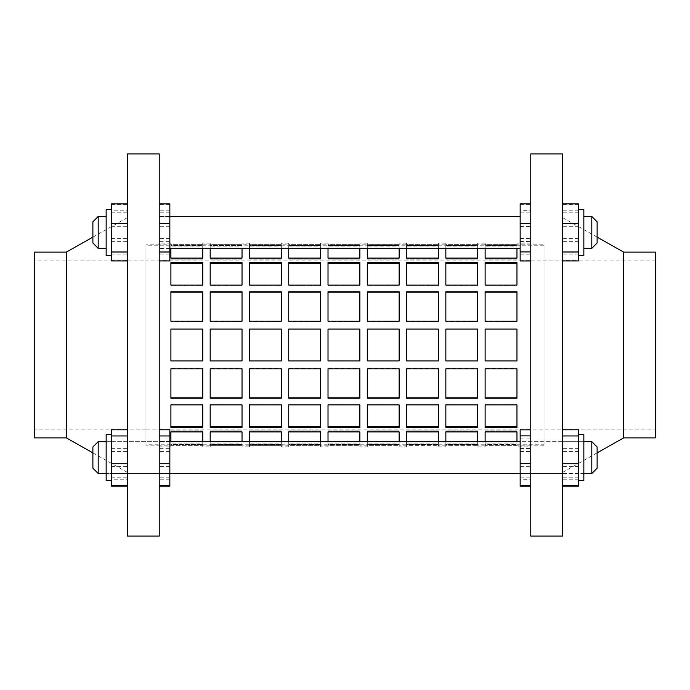 <?xml version="1.0" encoding="UTF-8"?>
<svg xmlns="http://www.w3.org/2000/svg" width="690" height="690" viewBox="0 0 690 690"><rect width="100%" height="100%" fill="white"/><g stroke="black" fill="none" stroke-linecap="round" stroke-linejoin="round"><path stroke-width="0.52" stroke-dasharray="3.45 2.59" d="M111.461 441.669L127.383 441.669L127.383 473.513L127.383 441.669L127.383 473.513L127.383 441.669L159.235 441.669L159.235 473.513L111.461 473.513L111.461 441.669L111.461 473.513L111.461 441.669L111.461 473.513L106.157 473.513L106.157 441.669L111.461 441.669M111.461 429.81L111.461 485.381L111.461 429.059L111.461 438.003L127.383 438.003L127.383 486.131L127.383 438.003M127.383 479.231L127.383 429.81L127.383 479.231L111.461 479.231M111.461 451.45L127.383 451.45M169.844 473.633L159.235 473.633L159.235 441.557L159.235 473.633L159.235 441.557L159.235 473.633L169.844 473.633L169.844 441.557L159.235 441.557L169.844 441.557L169.844 473.633M169.844 486.131L169.844 429.81M159.235 429.81L159.235 485.381L159.235 429.81M169.844 479.231L159.235 479.231M169.844 451.45L159.235 451.45M169.844 441.669L106.157 441.669L106.157 473.513L106.157 457.591L106.157 473.513L169.844 473.513M111.461 480.654L111.461 434.528L111.461 480.654M111.461 434.528L111.461 457.591L111.461 434.528L106.157 434.528L106.157 480.654M578.539 473.513L562.617 473.513L562.617 441.669L562.617 473.513L530.765 473.513L530.765 441.669L530.765 473.513L530.765 441.669L530.765 473.513L520.157 473.513L520.157 441.669L562.617 441.669L562.617 473.513L562.617 441.669L578.539 441.669L578.539 473.513L578.539 441.669L578.539 473.513L578.539 441.669L583.843 441.669L583.843 473.513L578.539 473.513M578.539 486.131L578.539 429.81M562.617 429.81L562.617 485.381L562.617 429.81M578.539 479.231L562.617 479.231M578.539 451.45L562.617 451.45M520.157 441.669L520.157 473.513L520.157 457.591L520.157 473.513L159.235 473.513L159.235 441.669L520.157 441.669L520.157 457.591L520.157 441.669L583.843 441.669L583.843 480.654L583.843 434.528L583.843 457.591L583.843 434.528L578.539 434.528L578.539 480.654L578.539 434.528M520.157 429.836L520.157 485.346L520.157 429.033L520.157 438.081L530.765 438.081L530.765 486.157L530.765 438.081M530.765 479.309L530.765 429.836L530.765 479.309L520.157 479.309M520.157 451.553L530.765 451.553M591.804 473.513L597.117 468.208L597.117 446.982L591.804 441.669L591.804 473.513L591.804 441.669L591.804 473.513L520.157 473.513M98.196 473.513L98.196 441.669L98.196 473.513L98.196 441.669L92.883 446.982L92.883 468.208L92.883 457.591L92.883 468.208L98.196 473.513M111.461 209.346L106.157 209.346L106.157 255.472L106.157 209.346L106.157 255.472L111.461 255.472L111.461 209.346L111.461 255.472M106.157 248.331L106.157 232.409L106.157 248.331L98.196 248.331L98.196 216.488L98.196 248.331L98.196 216.488L106.157 216.488L106.157 248.331L106.157 216.488M98.196 216.488L92.883 221.792L92.883 243.018L92.883 221.792L92.883 243.018L98.196 248.331M169.844 216.367L159.235 216.367L159.235 248.443L159.235 216.367L159.235 248.331L159.235 216.367L169.844 216.367L169.844 248.443L159.235 248.443L169.844 248.443L169.844 216.367M170.904 445.844L170.904 444.584L170.904 445.844L159.235 445.844L159.235 244.156L159.235 445.844L145.961 445.844L145.961 244.156L145.961 445.844M544.039 244.156L544.039 445.844L544.039 244.156L516.965 244.156L516.965 245.416L485.122 245.416L485.122 244.156L477.696 244.156L477.696 245.416L445.844 245.416L445.844 244.156L438.417 244.156L438.417 245.416L406.565 245.416L406.565 244.156L399.139 244.156L399.139 245.416L367.296 245.416L367.296 244.156L359.861 244.156L359.861 245.416L328.017 245.416L328.017 244.156L320.583 244.156L320.583 245.416L288.739 245.416L288.739 244.156L281.304 244.156L281.304 245.416L249.461 245.416L249.461 244.156L242.035 244.156L242.035 245.416L210.183 245.416L210.183 244.156L202.757 244.156L202.757 245.416L170.904 245.416L170.904 244.156L159.235 244.156L159.235 445.844L159.235 244.156L145.961 244.156M92.883 452.882L127.383 472.383L127.383 217.617L127.383 472.383M92.883 237.119L127.383 217.617M655.5 429.922L655.5 260.078L655.5 429.922L145.961 429.922L145.961 260.078L145.961 429.922L34.5 429.922L34.5 260.078L34.5 429.922M655.5 260.078L145.961 260.078L145.961 429.922L145.961 260.078L34.5 260.078M583.843 473.513L583.843 480.654M597.117 221.792L597.117 243.018L597.117 221.792L597.117 243.018L591.804 248.331L591.804 216.488L591.804 248.331L583.843 248.331L583.843 209.346L578.539 209.346L578.539 255.472L578.539 209.346M591.804 216.488L591.804 248.331M583.843 248.331L583.843 209.346L583.843 255.472L578.539 255.472L578.539 232.409L578.539 255.472M544.039 445.844L530.765 445.844L530.765 244.156L530.765 445.844L516.965 445.844L516.965 444.584L516.965 445.844M544.039 260.078L544.039 429.922L544.039 260.078M597.117 237.119L562.617 217.617L562.617 472.383L562.617 217.617M597.117 452.882L562.617 472.383M520.157 248.331L520.157 216.488L520.157 248.331L169.844 248.331M169.844 216.488L159.235 216.488L169.844 216.488M530.765 210.692L530.765 260.164L530.765 210.692L520.157 210.692L520.157 204.654L520.157 260.164L520.157 210.692M530.765 153.922L530.765 536.078M530.765 251.919L530.765 203.843L530.765 251.919M562.617 260.19L562.617 204.62L562.617 260.19L578.539 260.19L578.539 204.62L578.539 260.19M562.617 153.922L562.617 536.078M562.617 241.353L562.617 203.869L562.617 260.941L562.617 241.353L578.539 241.353L578.539 203.869M562.617 448.647L562.617 486.131L562.617 429.059L562.617 448.647L578.539 448.647M623.657 252.117L623.657 437.883M655.5 252.117L655.5 437.883M578.539 260.941L578.539 241.353M578.539 212.813L562.617 212.813M578.539 238.55L562.617 238.55M578.539 210.769L562.617 210.769M578.539 204.62L562.617 204.62M578.539 226.26L562.617 226.26M578.539 254.049L562.617 254.049M578.539 429.059L562.617 429.059M578.539 438.003L562.617 438.003M578.539 466.543L562.617 466.543M578.539 477.187L562.617 477.187M520.157 203.843L520.157 260.967M520.157 241.457L530.765 241.457M520.157 212.891L530.765 212.891M520.157 238.447L530.765 238.447M520.157 260.164L530.765 260.164M520.157 254.118L530.765 254.118M520.157 226.363L530.765 226.363M520.157 204.654L530.765 204.654M520.157 429.033L530.765 429.033M520.157 448.543L530.765 448.543M520.157 477.109L530.765 477.109M520.157 438.081L520.157 486.157M520.157 466.638L530.765 466.638M597.117 457.591L597.117 446.982L597.117 457.591M127.383 210.769L127.383 260.19L127.383 210.769L111.461 210.769L111.461 204.62L111.461 260.19L111.461 210.769M127.383 153.922L127.383 536.078M127.383 251.997L127.383 203.869L127.383 251.997M34.5 252.117L34.5 437.883M66.344 252.117L66.344 437.883M159.235 153.922L159.235 536.078M159.235 448.647L159.235 486.131L159.235 429.059L159.235 448.647L169.844 448.647M159.235 260.19L159.235 204.62L159.235 260.19L169.844 260.19L169.844 204.62L169.844 260.19M159.235 241.353L159.235 203.869L159.235 260.941L159.235 241.353L169.844 241.353L169.844 203.869M111.461 203.869L111.461 260.941M111.461 241.353L127.383 241.353M111.461 212.813L127.383 212.813M111.461 238.55L127.383 238.55M111.461 260.19L127.383 260.19M111.461 254.049L127.383 254.049M111.461 226.26L127.383 226.26M111.461 204.62L127.383 204.62M111.461 429.059L127.383 429.059M111.461 448.647L127.383 448.647M111.461 477.187L127.383 477.187M111.461 438.003L111.461 486.131M111.461 466.543L127.383 466.543M169.844 260.941L169.844 241.353M169.844 212.813L159.235 212.813M169.844 238.55L159.235 238.55M169.844 210.769L159.235 210.769M169.844 204.62L159.235 204.62M169.844 226.26L159.235 226.26M169.844 254.049L159.235 254.049M169.844 429.059L159.235 429.059M169.844 438.003L159.235 438.003M169.844 466.543L159.235 466.543M169.844 477.187L159.235 477.187M106.157 457.591L106.157 441.669L106.157 457.591M92.883 457.591L92.883 446.982L92.883 457.591M544.039 444.783L544.039 245.217L544.039 444.783L145.961 444.783L145.961 245.217L145.961 444.783M544.039 245.217L145.961 245.217M249.461 258.103L249.461 246.908L281.304 246.908L281.304 259.095L249.461 259.095L281.304 259.095L281.304 258.103L249.461 258.103L249.461 245.916L249.461 248.331L249.461 246.908L281.304 246.908L281.304 248.331L281.304 245.916L249.461 245.916L281.304 245.916L281.304 258.103M249.461 285.082L249.461 263.33L281.304 263.33L281.304 285.841L249.461 285.841L281.304 285.841L281.304 285.082L249.461 285.082L249.461 262.562L281.304 262.562L281.304 285.082M249.461 321.195L249.461 292.18L281.304 292.18L281.304 321.6L249.461 321.6L281.304 321.6L249.461 321.195L249.461 291.767L281.304 291.767L281.304 321.195M249.461 360.922L249.461 329.078L281.304 329.078L281.304 360.922L249.461 360.922L249.461 329.078L281.304 329.078L281.304 360.922L249.461 360.922L281.304 360.922L281.304 329.078L249.461 329.078L249.461 360.922M249.461 397.82L249.461 368.4L281.304 368.4L281.304 397.82L249.461 397.82L249.461 368.805L281.304 368.805L281.304 398.234L249.461 397.82M249.461 426.67L249.461 404.159L281.304 404.159L281.304 426.67L249.461 426.67L249.461 404.918L281.304 404.918L281.304 427.438L249.461 427.438L249.461 426.67M249.461 431.897L249.461 444.084L249.461 430.905L281.304 430.905L281.304 443.092L249.461 443.092L281.304 443.092L281.304 441.669L281.304 444.084L249.461 444.084L281.304 444.084L281.304 430.905L249.461 430.905L249.461 431.897L281.304 431.897L281.304 430.905L281.304 431.897M288.739 258.103L288.739 246.908L320.583 246.908L320.583 259.095L288.739 259.095L320.583 259.095L320.583 258.103L288.739 258.103L288.739 245.916L288.739 248.331L288.739 246.908L320.583 246.908L320.583 248.331L320.583 245.916L288.739 245.916L320.583 245.916L320.583 258.103M288.739 285.082L288.739 263.33L320.583 263.33L320.583 285.841L288.739 285.841L320.583 285.841L320.583 285.082L288.739 285.082L288.739 262.562L320.583 262.562L320.583 285.082M288.739 321.195L288.739 292.18L320.583 292.18L320.583 321.6L288.739 321.6L320.583 321.6L288.739 321.195L288.739 291.767L320.583 291.767L320.583 321.195M288.739 360.922L288.739 329.078L320.583 329.078L320.583 360.922L288.739 360.922L288.739 329.078L320.583 329.078L320.583 360.922L288.739 360.922L320.583 360.922L320.583 329.078L288.739 329.078L288.739 360.922M288.739 397.82L288.739 368.4L320.583 368.4L320.583 397.82L288.739 397.82L288.739 368.805L320.583 368.805L320.583 398.234L288.739 397.82M288.739 426.67L288.739 404.159L320.583 404.159L320.583 426.67L288.739 426.67L288.739 404.918L320.583 404.918L320.583 427.438L288.739 427.438L288.739 426.67M288.739 431.897L288.739 444.084L288.739 430.905L320.583 430.905L320.583 443.092L288.739 443.092L320.583 443.092L320.583 441.669L320.583 444.084L288.739 444.084L320.583 444.084L320.583 430.905L288.739 430.905L288.739 431.897L320.583 431.897L320.583 430.905L320.583 431.897M328.017 258.103L328.017 246.908L359.861 246.908L359.861 259.095L328.017 259.095L359.861 259.095L359.861 258.103L328.017 258.103L328.017 245.916L328.017 248.331L328.017 246.908L359.861 246.908L359.861 248.331L359.861 245.916L328.017 245.916L359.861 245.916L359.861 258.103M328.017 285.082L328.017 263.33L359.861 263.33L359.861 285.841L328.017 285.841L359.861 285.841L359.861 285.082L328.017 285.082L328.017 262.562L359.861 262.562L359.861 285.082M328.017 321.195L328.017 292.18L359.861 292.18L359.861 321.6L328.017 321.6L359.861 321.6L328.017 321.195L328.017 291.767L359.861 291.767L359.861 321.195M328.017 360.922L328.017 329.078L359.861 329.078L359.861 360.922L328.017 360.922L328.017 329.078L359.861 329.078L359.861 360.922L328.017 360.922L359.861 360.922L359.861 329.078L328.017 329.078L328.017 360.922M328.017 397.82L328.017 368.4L359.861 368.4L359.861 397.82L328.017 397.82L328.017 368.805L359.861 368.805L359.861 398.234L328.017 397.82M328.017 426.67L328.017 404.159L359.861 404.159L359.861 426.67L328.017 426.67L328.017 404.918L359.861 404.918L359.861 427.438L328.017 427.438L328.017 426.67M328.017 431.897L328.017 444.084L328.017 430.905L359.861 430.905L359.861 443.092L328.017 443.092L359.861 443.092L359.861 441.669L359.861 444.084L328.017 444.084L359.861 444.084L359.861 430.905L328.017 430.905L328.017 431.897L359.861 431.897L359.861 430.905L359.861 431.897M367.296 258.103L367.296 246.908L399.139 246.908L399.139 259.095L367.296 259.095L399.139 259.095L399.139 258.103L367.296 258.103L367.296 245.916L367.296 248.331L367.296 246.908L399.139 246.908L399.139 248.331L399.139 245.916L367.296 245.916L399.139 245.916L399.139 258.103M367.296 285.082L367.296 263.33L399.139 263.33L399.139 285.841L367.296 285.841L399.139 285.841L399.139 285.082L367.296 285.082L367.296 262.562L399.139 262.562L399.139 285.082M367.296 321.195L367.296 292.18L399.139 292.18L399.139 321.6L367.296 321.6L399.139 321.6L367.296 321.195L367.296 291.767L399.139 291.767L399.139 321.195M367.296 360.922L367.296 329.078L399.139 329.078L399.139 360.922L367.296 360.922L367.296 329.078L399.139 329.078L399.139 360.922L367.296 360.922L399.139 360.922L399.139 329.078L367.296 329.078L367.296 360.922M367.296 397.82L367.296 368.4L399.139 368.4L399.139 397.82L367.296 397.82L367.296 368.805L399.139 368.805L399.139 398.234L367.296 397.82M367.296 426.67L367.296 404.159L399.139 404.159L399.139 426.67L367.296 426.67L367.296 404.918L399.139 404.918L399.139 427.438L367.296 427.438L367.296 426.67M367.296 431.897L367.296 444.084L367.296 430.905L399.139 430.905L399.139 443.092L367.296 443.092L399.139 443.092L399.139 441.669L399.139 444.084L367.296 444.084L399.139 444.084L399.139 430.905L367.296 430.905L367.296 431.897L399.139 431.897L399.139 430.905L399.139 431.897M406.565 258.103L406.565 246.908L438.417 246.908L438.417 259.095L406.565 259.095L438.417 259.095L438.417 258.103L406.565 258.103L406.565 245.916L406.565 248.331L406.565 246.908L438.417 246.908L438.417 248.331L438.417 245.916L406.565 245.916L438.417 245.916L438.417 258.103M406.565 285.082L406.565 263.33L438.417 263.33L438.417 285.841L406.565 285.841L438.417 285.841L438.417 285.082L406.565 285.082L406.565 262.562L438.417 262.562L438.417 285.082M406.565 321.195L406.565 292.18L438.417 292.18L438.417 321.6L406.565 321.6L438.417 321.6L406.565 321.195L406.565 291.767L438.417 291.767L438.417 321.195M406.565 360.922L406.565 329.078L438.417 329.078L438.417 360.922L406.565 360.922L406.565 329.078L438.417 329.078L438.417 360.922L406.565 360.922L438.417 360.922L438.417 329.078L406.565 329.078L406.565 360.922M406.565 397.82L406.565 368.4L438.417 368.4L438.417 397.82L406.565 397.82L406.565 368.805L438.417 368.805L438.417 398.234L406.565 397.82M406.565 426.67L406.565 404.159L438.417 404.159L438.417 426.67L406.565 426.67L406.565 404.918L438.417 404.918L438.417 427.438L406.565 427.438L406.565 426.67M406.565 431.897L406.565 444.084L406.565 430.905L438.417 430.905L438.417 443.092L406.565 443.092L438.417 443.092L438.417 441.669L438.417 444.084L406.565 444.084L438.417 444.084L438.417 430.905L406.565 430.905L406.565 431.897L438.417 431.897L438.417 430.905L438.417 431.897M445.844 258.103L445.844 246.908L477.696 246.908L477.696 259.095L445.844 259.095L477.696 259.095L477.696 258.103L445.844 258.103L445.844 245.916L445.844 248.331L445.844 246.908L477.696 246.908L477.696 248.331L477.696 245.916L445.844 245.916L477.696 245.916L477.696 258.103M445.844 285.082L445.844 263.33L477.696 263.33L477.696 285.841L445.844 285.841L477.696 285.841L477.696 285.082L445.844 285.082L445.844 262.562L477.696 262.562L477.696 285.082M445.844 321.195L445.844 292.18L477.696 292.18L477.696 321.6L445.844 321.6L477.696 321.6L445.844 321.195L445.844 291.767L477.696 291.767L477.696 321.195M445.844 360.922L445.844 329.078L477.696 329.078L477.696 360.922L445.844 360.922L445.844 329.078L477.696 329.078L477.696 360.922L445.844 360.922L477.696 360.922L477.696 329.078L445.844 329.078L445.844 360.922M445.844 397.82L445.844 368.4L477.696 368.4L477.696 397.82L445.844 397.82L445.844 368.805L477.696 368.805L477.696 398.234L445.844 397.82M445.844 426.67L445.844 404.159L477.696 404.159L477.696 426.67L445.844 426.67L445.844 404.918L477.696 404.918L477.696 427.438L445.844 427.438L445.844 426.67M445.844 431.897L445.844 444.084L445.844 430.905L477.696 430.905L477.696 443.092L445.844 443.092L477.696 443.092L477.696 441.669L477.696 444.084L445.844 444.084L477.696 444.084L477.696 430.905L445.844 430.905L445.844 431.897L477.696 431.897L477.696 430.905L477.696 431.897M485.122 258.103L485.122 246.908L516.965 246.908L516.965 259.095L485.122 259.095L516.965 259.095L516.965 258.103L485.122 258.103L485.122 245.916L485.122 248.331L485.122 246.908L516.965 246.908L516.965 248.331L516.965 245.916L485.122 245.916L516.965 245.916L516.965 258.103M485.122 285.082L485.122 263.33L516.965 263.33L516.965 285.841L485.122 285.841L516.965 285.841L516.965 285.082L485.122 285.082L485.122 262.562L516.965 262.562L516.965 285.082M485.122 321.195L485.122 292.18L516.965 292.18L516.965 321.6L485.122 321.6L516.965 321.6L485.122 321.195L485.122 291.767L516.965 291.767L516.965 321.195M485.122 360.922L485.122 329.078L516.965 329.078L516.965 360.922L485.122 360.922L485.122 329.078L516.965 329.078L516.965 360.922L485.122 360.922L516.965 360.922L516.965 329.078L485.122 329.078L485.122 360.922M485.122 397.82L485.122 368.4L516.965 368.4L516.965 397.82L485.122 397.82L485.122 368.805L516.965 368.805L516.965 398.234L485.122 397.82M485.122 426.67L485.122 404.159L516.965 404.159L516.965 426.67L485.122 426.67L485.122 404.918L516.965 404.918L516.965 427.438L485.122 427.438L485.122 426.67M485.122 431.897L485.122 444.084L485.122 430.905L516.965 430.905L516.965 443.092L485.122 443.092L516.965 443.092L516.965 441.669L516.965 444.084L485.122 444.084L516.965 444.084L516.965 430.905L485.122 430.905L485.122 431.897L516.965 431.897L516.965 430.905L516.965 431.897M170.904 258.103L170.904 246.908L202.757 246.908L202.757 259.095L170.904 259.095L202.757 259.095L202.757 258.103L170.904 258.103L170.904 245.916L170.904 248.331L170.904 246.908L202.757 246.908L202.757 248.331L202.757 245.916L170.904 245.916L202.757 245.916L202.757 258.103M170.904 285.082L170.904 263.33L202.757 263.33L202.757 285.841L170.904 285.841L202.757 285.841L202.757 285.082L170.904 285.082L170.904 262.562L202.757 262.562L202.757 285.082M170.904 321.195L170.904 292.18L202.757 292.18L202.757 321.6L170.904 321.6L202.757 321.6L170.904 321.195L170.904 291.767L202.757 291.767L202.757 321.195M170.904 360.922L170.904 329.078L202.757 329.078L202.757 360.922L170.904 360.922L170.904 329.078L202.757 329.078L202.757 360.922L170.904 360.922L202.757 360.922L202.757 329.078L170.904 329.078L170.904 360.922M170.904 397.82L170.904 368.4L202.757 368.4L202.757 397.82L170.904 397.82L170.904 368.805L202.757 368.805L202.757 398.234L170.904 397.82M170.904 426.67L170.904 404.159L202.757 404.159L202.757 426.67L170.904 426.67L170.904 404.918L202.757 404.918L202.757 427.438L170.904 427.438L170.904 426.67M170.904 431.897L170.904 444.084L170.904 430.905L202.757 430.905L202.757 443.092L170.904 443.092L202.757 443.092L202.757 441.669L202.757 444.084L170.904 444.084L202.757 444.084L202.757 430.905L170.904 430.905L170.904 431.897L202.757 431.897L202.757 430.905L202.757 431.897M210.183 258.103L210.183 246.908L242.035 246.908L242.035 259.095L210.183 259.095L242.035 259.095L242.035 258.103L210.183 258.103L210.183 245.916L210.183 248.331L210.183 246.908L242.035 246.908L242.035 248.331L242.035 245.916L210.183 245.916L242.035 245.916L242.035 258.103M210.183 285.082L210.183 263.33L242.035 263.33L242.035 285.841L210.183 285.841L242.035 285.841L242.035 285.082L210.183 285.082L210.183 262.562L242.035 262.562L242.035 285.082M210.183 321.195L210.183 292.18L242.035 292.18L242.035 321.6L210.183 321.6L242.035 321.6L210.183 321.195L210.183 291.767L242.035 291.767L242.035 321.195M210.183 360.922L210.183 329.078L242.035 329.078L242.035 360.922L210.183 360.922L210.183 329.078L242.035 329.078L242.035 360.922L210.183 360.922L242.035 360.922L242.035 329.078L210.183 329.078L210.183 360.922M210.183 397.82L210.183 368.4L242.035 368.4L242.035 397.82L210.183 397.82L210.183 368.805L242.035 368.805L242.035 398.234L210.183 397.82M210.183 426.67L210.183 404.159L242.035 404.159L242.035 426.67L210.183 426.67L210.183 404.918L242.035 404.918L242.035 427.438L210.183 427.438L210.183 426.67M210.183 431.897L210.183 444.084L210.183 430.905L242.035 430.905L242.035 443.092L210.183 443.092L242.035 443.092L242.035 441.669L242.035 444.084L210.183 444.084L242.035 444.084L242.035 430.905L210.183 430.905L210.183 431.897L242.035 431.897L242.035 430.905L242.035 431.897M530.765 446.904L530.765 243.096L530.765 446.904L516.965 446.904L516.965 445.654L485.122 445.654L485.122 444.584L516.965 444.584L485.122 444.584L485.122 446.904L477.696 446.904L477.696 445.654L445.844 445.654L445.844 446.904L438.417 446.904L438.417 445.654L406.565 445.654L406.565 446.904L399.139 446.904L399.139 445.654L367.296 445.654L367.296 446.904L359.861 446.904L359.861 445.654L328.017 445.654L328.017 446.904L320.583 446.904L320.583 445.654L288.739 445.654L288.739 446.904L281.304 446.904L281.304 445.654L249.461 445.654L249.461 446.904L242.035 446.904L242.035 445.654L210.183 445.654L210.183 446.904L202.757 446.904L202.757 445.654L170.904 445.654L170.904 446.904L159.235 446.904L159.235 243.096L159.235 446.904M485.122 445.844L477.696 445.844L477.696 444.584L477.696 445.844M445.844 446.904L445.844 444.584L477.696 444.584L445.844 444.584L445.844 445.844L445.844 444.584L445.844 445.654L477.696 445.654L477.696 446.904M445.844 445.844L438.417 445.844L438.417 444.584L438.417 445.844M406.565 446.904L406.565 444.584L438.417 444.584L406.565 444.584L406.565 445.844L406.565 444.584L406.565 445.654L438.417 445.654L438.417 446.904M406.565 445.844L399.139 445.844L399.139 444.584L399.139 445.844M367.296 446.904L367.296 444.584L399.139 444.584L367.296 444.584L367.296 445.844L367.296 444.584L367.296 445.654L399.139 445.654L399.139 446.904M367.296 445.844L359.861 445.844L359.861 444.584L359.861 445.844M328.017 446.904L328.017 444.584L359.861 444.584L328.017 444.584L328.017 445.844L328.017 444.584L328.017 445.654L359.861 445.654L359.861 446.904M328.017 445.844L320.583 445.844L320.583 444.584L320.583 445.844M288.739 446.904L288.739 444.584L320.583 444.584L288.739 444.584L288.739 445.844L288.739 444.584L288.739 445.654L320.583 445.654L320.583 446.904M288.739 445.844L281.304 445.844L281.304 444.584L281.304 445.844M249.461 446.904L249.461 444.584L281.304 444.584L249.461 444.584L249.461 445.844L249.461 444.584L249.461 445.654L281.304 445.654L281.304 446.904M249.461 445.844L242.035 445.844L242.035 444.584L242.035 445.844M210.183 446.904L210.183 444.584L242.035 444.584L210.183 444.584L210.183 445.844L210.183 444.584L210.183 445.654L242.035 445.654L242.035 446.904M210.183 445.844L202.757 445.844L202.757 444.584L202.757 445.844M170.904 446.904L170.904 444.584L202.757 444.584L170.904 444.584L170.904 445.654L202.757 445.654L202.757 446.904M530.765 445.844L530.765 244.156L530.765 445.844M530.765 243.096L516.965 243.096L516.965 244.346L516.965 243.096M485.122 244.156L485.122 245.416L485.122 244.346L516.965 244.346L485.122 244.346L485.122 243.096L485.122 245.416L516.965 245.416L516.965 244.156M485.122 243.096L477.696 243.096L477.696 244.346L477.696 243.096M445.844 244.156L445.844 245.416L445.844 244.346L477.696 244.346L445.844 244.346L445.844 243.096L445.844 245.416L477.696 245.416L477.696 244.156M445.844 243.096L438.417 243.096L438.417 244.346L438.417 243.096M406.565 244.156L406.565 245.416L406.565 244.346L438.417 244.346L406.565 244.346L406.565 243.096L406.565 245.416L438.417 245.416L438.417 244.156M406.565 243.096L399.139 243.096L399.139 244.346L399.139 243.096M367.296 244.156L367.296 245.416L367.296 244.346L399.139 244.346L367.296 244.346L367.296 243.096L367.296 245.416L399.139 245.416L399.139 244.156M367.296 243.096L359.861 243.096L359.861 244.346L359.861 243.096M328.017 244.156L328.017 245.416L328.017 244.346L359.861 244.346L328.017 244.346L328.017 243.096L328.017 245.416L359.861 245.416L359.861 244.156M328.017 243.096L320.583 243.096L320.583 244.346L320.583 243.096M288.739 244.156L288.739 245.416L288.739 244.346L320.583 244.346L288.739 244.346L288.739 243.096L288.739 245.416L320.583 245.416L320.583 244.156M288.739 243.096L281.304 243.096L281.304 244.346L281.304 243.096M249.461 244.156L249.461 245.416L249.461 244.346L281.304 244.346L249.461 244.346L249.461 243.096L249.461 245.416L281.304 245.416L281.304 244.156M249.461 243.096L242.035 243.096L242.035 244.346L242.035 243.096M210.183 244.156L210.183 245.416L210.183 244.346L242.035 244.346L210.183 244.346L210.183 243.096L210.183 245.416L242.035 245.416L242.035 244.156M210.183 243.096L202.757 243.096L202.757 244.346L202.757 243.096M170.904 244.156L170.904 245.416L170.904 244.346L202.757 244.346L170.904 244.346L170.904 243.096L170.904 245.416L202.757 245.416L202.757 244.156M170.904 243.096L159.235 243.096M485.122 446.904L485.122 445.654L516.965 445.654L516.965 446.904M210.183 368.805L242.035 368.805M210.183 404.918L210.183 404.159L210.183 404.918L210.183 404.159L242.035 404.159L242.035 404.918M170.904 368.805L202.757 368.805M170.904 404.918L170.904 404.159L170.904 404.918L170.904 404.159L202.757 404.159L202.757 404.918M485.122 368.805L516.965 368.805M485.122 404.918L485.122 404.159L485.122 404.918L485.122 404.159L516.965 404.159L516.965 404.918M445.844 368.805L477.696 368.805M445.844 404.918L445.844 404.159L445.844 404.918L445.844 404.159L477.696 404.159L477.696 404.918M406.565 368.805L438.417 368.805M406.565 404.918L406.565 404.159L406.565 404.918L406.565 404.159L438.417 404.159L438.417 404.918M367.296 368.805L399.139 368.805M367.296 404.918L367.296 404.159L367.296 404.918L367.296 404.159L399.139 404.159L399.139 404.918M328.017 368.805L359.861 368.805M328.017 404.918L328.017 404.159L328.017 404.918L328.017 404.159L359.861 404.159L359.861 404.918M288.739 368.805L320.583 368.805M288.739 404.918L288.739 404.159L288.739 404.918L288.739 404.159L320.583 404.159L320.583 404.918M249.461 368.805L281.304 368.805M249.461 404.918L249.461 404.159L249.461 404.918L249.461 404.159L281.304 404.159L281.304 404.918M202.757 445.654L202.757 444.584L202.757 445.654M516.965 445.654L516.965 444.584L516.965 445.654M477.696 445.654L477.696 444.584L477.696 445.654M438.417 445.654L438.417 444.584L438.417 445.654M399.139 445.654L399.139 444.584L399.139 445.654M359.861 445.654L359.861 444.584L359.861 445.654M320.583 445.654L320.583 444.584L320.583 445.654M281.304 445.654L281.304 444.584L281.304 445.654M242.035 445.654L242.035 444.584L242.035 445.654M210.183 444.084L210.183 443.092L210.183 444.084M242.035 427.438L242.035 426.67L242.035 427.438M242.035 262.562L242.035 263.33L242.035 262.562M210.183 262.562L210.183 263.33L210.183 262.562M242.035 245.916L242.035 246.908L242.035 245.916M210.183 245.916L210.183 246.908L210.183 245.916M242.035 244.346L242.035 245.416L242.035 244.346M170.904 444.084L170.904 443.092L170.904 444.084M202.757 427.438L202.757 426.67L202.757 427.438M202.757 262.562L202.757 263.33L202.757 262.562M170.904 262.562L170.904 263.33L170.904 262.562M202.757 245.916L202.757 246.908L202.757 245.916M170.904 245.916L170.904 246.908L170.904 245.916M202.757 244.346L202.757 245.416L202.757 244.346M485.122 444.084L485.122 443.092L485.122 444.084M516.965 427.438L516.965 426.67L516.965 427.438M516.965 262.562L516.965 263.33L516.965 262.562M485.122 262.562L485.122 263.33L485.122 262.562M516.965 245.916L516.965 246.908L516.965 245.916M485.122 245.916L485.122 246.908L485.122 245.916M516.965 244.346L516.965 245.416L516.965 244.346M445.844 444.084L445.844 443.092L445.844 444.084M477.696 427.438L477.696 426.67L477.696 427.438M477.696 262.562L477.696 263.33L477.696 262.562M445.844 262.562L445.844 263.33L445.844 262.562M477.696 245.916L477.696 246.908L477.696 245.916M445.844 245.916L445.844 246.908L445.844 245.916M477.696 244.346L477.696 245.416L477.696 244.346M406.565 444.084L406.565 443.092L406.565 444.084M438.417 427.438L438.417 426.67L438.417 427.438M438.417 262.562L438.417 263.33L438.417 262.562M406.565 262.562L406.565 263.33L406.565 262.562M438.417 245.916L438.417 246.908L438.417 245.916M406.565 245.916L406.565 246.908L406.565 245.916M438.417 244.346L438.417 245.416L438.417 244.346M367.296 444.084L367.296 443.092L367.296 444.084M399.139 427.438L399.139 426.67L399.139 427.438M399.139 262.562L399.139 263.33L399.139 262.562M367.296 262.562L367.296 263.33L367.296 262.562M399.139 245.916L399.139 246.908L399.139 245.916M367.296 245.916L367.296 246.908L367.296 245.916M399.139 244.346L399.139 245.416L399.139 244.346M328.017 444.084L328.017 443.092L328.017 444.084M359.861 427.438L359.861 426.67L359.861 427.438M359.861 262.562L359.861 263.33L359.861 262.562M328.017 262.562L328.017 263.33L328.017 262.562M359.861 245.916L359.861 246.908L359.861 245.916M328.017 245.916L328.017 246.908L328.017 245.916M359.861 244.346L359.861 245.416L359.861 244.346M288.739 444.084L288.739 443.092L288.739 444.084M320.583 427.438L320.583 426.67L320.583 427.438M320.583 262.562L320.583 263.33L320.583 262.562M288.739 262.562L288.739 263.33L288.739 262.562M320.583 245.916L320.583 246.908L320.583 245.916M288.739 245.916L288.739 246.908L288.739 245.916M320.583 244.346L320.583 245.416L320.583 244.346M249.461 444.084L249.461 443.092L249.461 444.084M281.304 427.438L281.304 426.67L281.304 427.438M281.304 262.562L281.304 263.33L281.304 262.562M249.461 262.562L249.461 263.33L249.461 262.562M281.304 245.916L281.304 246.908L281.304 245.916M249.461 245.916L249.461 246.908L249.461 245.916M281.304 244.346L281.304 245.416L281.304 244.346M591.804 441.669L583.843 441.669M106.157 441.669L98.196 441.669"/><path stroke-width="1.03" d="M127.383 486.131L111.461 486.131L111.461 429.81L127.383 429.81M111.461 485.381L127.383 485.381M111.461 463.74L127.383 463.74M111.461 435.951L127.383 435.951M159.235 429.81L169.844 429.81L169.844 485.381L159.235 485.381M169.844 435.951L159.235 435.951M169.844 463.74L159.235 463.74M106.157 480.654L111.461 480.654L106.157 480.654L106.157 434.528L111.461 434.528M562.617 429.81L578.539 429.81L578.539 485.381L562.617 485.381M578.539 435.951L562.617 435.951M578.539 463.74L562.617 463.74M530.765 486.157L520.157 486.157L520.157 429.836L530.765 429.836M520.157 485.346L530.765 485.346M520.157 463.637L530.765 463.637M520.157 435.882L530.765 435.882M578.539 434.528L583.843 434.528L583.843 480.654L578.539 480.654L583.843 480.654M92.883 468.208L92.883 446.982L98.196 441.669L98.196 473.513L92.883 468.208M591.804 441.669L597.117 446.982L597.117 468.208L591.804 473.513L591.804 441.669L583.843 441.669M520.157 441.669L169.844 441.669M106.157 441.669L98.196 441.669M591.804 473.513L583.843 473.513M520.157 473.513L169.844 473.513M106.157 473.513L98.196 473.513L106.157 473.513M98.196 216.488L98.196 248.331L92.883 243.018L92.883 221.792L98.196 216.488L106.157 216.488M111.461 255.472L106.157 255.472L106.157 209.346L111.461 209.346M159.235 536.078L159.235 153.922L127.383 153.922L127.383 536.078L159.235 536.078M92.883 452.882L66.344 437.883L66.344 252.117L92.883 237.119M66.344 252.117L34.5 252.117L34.5 437.883L66.344 437.883M591.804 216.488L583.843 216.488L591.804 216.488L597.117 221.792L597.117 243.018L591.804 248.331L591.804 216.488L597.117 221.792M578.539 209.346L583.843 209.346L583.843 255.472L578.539 255.472M562.617 536.078L562.617 153.922L530.765 153.922L530.765 536.078L562.617 536.078M623.657 252.117L623.657 437.883L655.5 437.883L655.5 252.117L623.657 252.117L597.117 237.119M623.657 437.883L597.117 452.882M520.157 216.488L169.844 216.488L520.157 216.488M562.617 203.869L578.539 203.869L578.539 260.941L562.617 260.941M578.539 251.997L562.617 251.997M578.539 223.457L562.617 223.457M578.539 485.381L578.539 486.131L562.617 486.131M530.765 260.967L520.157 260.967L520.157 251.919L530.765 251.919M520.157 251.919L520.157 203.843L530.765 203.843M520.157 223.362L530.765 223.362M127.383 260.941L111.461 260.941L111.461 251.997L127.383 251.997M111.461 251.997L111.461 203.869L127.383 203.869M111.461 223.457L127.383 223.457M159.235 203.869L169.844 203.869L169.844 260.941L159.235 260.941M169.844 251.997L159.235 251.997M169.844 223.457L159.235 223.457M169.844 485.381L169.844 486.131L159.235 486.131M281.304 427.438L281.304 404.918L249.461 404.918L249.461 427.438L281.304 427.438M281.304 360.922L281.304 329.078L249.461 329.078L249.461 360.922L281.304 360.922M281.304 285.082L281.304 262.562L249.461 262.562L249.461 285.082L281.304 285.082L281.304 263.33L249.461 263.33L249.461 285.082M281.304 431.897L281.304 441.669L281.304 431.897L249.461 431.897L249.461 441.669L249.461 431.897M320.583 398.234L320.583 368.805L288.739 368.805L288.739 398.234L320.583 398.234M320.583 321.195L320.583 291.767L288.739 291.767L288.739 321.195L320.583 321.195L320.583 292.18L288.739 292.18L288.739 321.195M320.583 258.103L320.583 248.331L320.583 258.103L288.739 258.103L288.739 248.331L288.739 258.103M359.861 427.438L359.861 404.918L328.017 404.918L328.017 427.438L359.861 427.438M359.861 360.922L359.861 329.078L328.017 329.078L328.017 360.922L359.861 360.922M359.861 285.082L359.861 262.562L328.017 262.562L328.017 285.082L359.861 285.082L359.861 263.33L328.017 263.33L328.017 285.082M359.861 431.897L359.861 441.669L359.861 431.897L328.017 431.897L328.017 441.669L328.017 431.897M399.139 398.234L399.139 368.805L367.296 368.805L367.296 398.234L399.139 398.234M399.139 321.195L399.139 291.767L367.296 291.767L367.296 321.195L399.139 321.195L399.139 292.18L367.296 292.18L367.296 321.195M399.139 258.103L399.139 248.331L399.139 258.103L367.296 258.103L367.296 248.331L367.296 258.103M438.417 427.438L438.417 404.918L406.565 404.918L406.565 427.438L438.417 427.438M438.417 360.922L438.417 329.078L406.565 329.078L406.565 360.922L438.417 360.922M438.417 285.082L438.417 262.562L406.565 262.562L406.565 285.082L438.417 285.082L438.417 263.33L406.565 263.33L406.565 285.082M438.417 431.897L438.417 441.669L438.417 431.897L406.565 431.897L406.565 441.669L406.565 431.897M477.696 398.234L477.696 368.805L445.844 368.805L445.844 398.234L477.696 398.234M477.696 321.195L477.696 291.767L445.844 291.767L445.844 321.195L477.696 321.195L477.696 292.18L445.844 292.18L445.844 321.195M477.696 258.103L477.696 248.331L477.696 258.103L445.844 258.103L445.844 248.331L445.844 258.103M516.965 427.438L516.965 404.918L485.122 404.918L485.122 427.438L516.965 427.438M516.965 360.922L516.965 329.078L485.122 329.078L485.122 360.922L516.965 360.922M516.965 285.082L516.965 262.562L485.122 262.562L485.122 285.082L516.965 285.082L516.965 263.33L485.122 263.33L485.122 285.082M516.965 431.897L516.965 441.669L516.965 431.897L485.122 431.897L485.122 441.669L485.122 431.897M202.757 398.234L202.757 368.805L170.904 368.805L170.904 398.234L202.757 398.234M202.757 321.195L202.757 291.767L170.904 291.767L170.904 321.195L202.757 321.195L202.757 292.18L170.904 292.18L170.904 321.195M202.757 258.103L202.757 248.331L202.757 258.103L170.904 258.103L170.904 248.331L170.904 258.103M242.035 427.438L242.035 404.918L210.183 404.918L210.183 427.438L242.035 427.438M242.035 360.922L242.035 329.078L210.183 329.078L210.183 360.922L242.035 360.922M242.035 285.082L242.035 262.562L210.183 262.562L210.183 285.082L242.035 285.082L242.035 263.33L210.183 263.33L210.183 285.082M242.035 431.897L242.035 441.669L242.035 431.897L210.183 431.897L210.183 441.669L210.183 431.897M242.035 258.103L242.035 248.331L242.035 258.103L210.183 258.103L210.183 248.331L210.183 258.103M242.035 321.195L242.035 291.767L210.183 291.767L210.183 321.195L242.035 321.195L242.035 292.18L210.183 292.18L210.183 321.195M242.035 398.234L242.035 368.805L210.183 368.805L210.183 398.234L242.035 398.234M202.757 431.897L202.757 441.669L202.757 431.897L170.904 431.897L170.904 441.669L170.904 431.897M202.757 285.082L202.757 262.562L170.904 262.562L170.904 285.082L202.757 285.082L202.757 263.33L170.904 263.33L170.904 285.082M202.757 360.922L202.757 329.078L170.904 329.078L170.904 360.922L202.757 360.922M202.757 427.438L202.757 404.918L170.904 404.918L170.904 427.438L202.757 427.438M516.965 258.103L516.965 248.331L516.965 258.103L485.122 258.103L485.122 248.331L485.122 258.103M516.965 321.195L516.965 291.767L485.122 291.767L485.122 321.195L516.965 321.195L516.965 292.18L485.122 292.18L485.122 321.195M516.965 398.234L516.965 368.805L485.122 368.805L485.122 398.234L516.965 398.234M477.696 431.897L477.696 441.669L477.696 431.897L445.844 431.897L445.844 441.669L445.844 431.897M477.696 285.082L477.696 262.562L445.844 262.562L445.844 285.082L477.696 285.082L477.696 263.33L445.844 263.33L445.844 285.082M477.696 360.922L477.696 329.078L445.844 329.078L445.844 360.922L477.696 360.922M477.696 427.438L477.696 404.918L445.844 404.918L445.844 427.438L477.696 427.438M438.417 258.103L438.417 248.331L438.417 258.103L406.565 258.103L406.565 248.331L406.565 258.103M438.417 321.195L438.417 291.767L406.565 291.767L406.565 321.195L438.417 321.195L438.417 292.18L406.565 292.18L406.565 321.195M438.417 398.234L438.417 368.805L406.565 368.805L406.565 398.234L438.417 398.234M399.139 431.897L399.139 441.669L399.139 431.897L367.296 431.897L367.296 441.669L367.296 431.897M399.139 285.082L399.139 262.562L367.296 262.562L367.296 285.082L399.139 285.082L399.139 263.33L367.296 263.33L367.296 285.082M399.139 360.922L399.139 329.078L367.296 329.078L367.296 360.922L399.139 360.922M399.139 427.438L399.139 404.918L367.296 404.918L367.296 427.438L399.139 427.438M359.861 258.103L359.861 248.331L359.861 258.103L328.017 258.103L328.017 248.331L328.017 258.103M359.861 321.195L359.861 291.767L328.017 291.767L328.017 321.195L359.861 321.195L359.861 292.18L328.017 292.18L328.017 321.195M359.861 398.234L359.861 368.805L328.017 368.805L328.017 398.234L359.861 398.234M320.583 431.897L320.583 441.669L320.583 431.897L288.739 431.897L288.739 441.669L288.739 431.897M320.583 285.082L320.583 262.562L288.739 262.562L288.739 285.082L320.583 285.082L320.583 263.33L288.739 263.33L288.739 285.082M320.583 360.922L320.583 329.078L288.739 329.078L288.739 360.922L320.583 360.922M320.583 427.438L320.583 404.918L288.739 404.918L288.739 427.438L320.583 427.438M281.304 258.103L281.304 248.331L281.304 258.103L249.461 258.103L249.461 248.331L249.461 258.103M281.304 321.195L281.304 291.767L249.461 291.767L249.461 321.195L281.304 321.195L281.304 292.18L249.461 292.18L249.461 321.195M281.304 398.234L281.304 368.805L249.461 368.805L249.461 398.234L281.304 398.234M210.183 368.805L210.183 397.82L242.035 397.82L242.035 368.805M210.183 404.918L210.183 426.67L242.035 426.67L242.035 404.918M170.904 368.805L170.904 397.82L202.757 397.82L202.757 368.805M170.904 404.918L170.904 426.67L202.757 426.67L202.757 404.918M485.122 368.805L485.122 397.82L516.965 397.82L516.965 368.805M485.122 404.918L485.122 426.67L516.965 426.67L516.965 404.918M445.844 368.805L445.844 397.82L477.696 397.82L477.696 368.805M445.844 404.918L445.844 426.67L477.696 426.67L477.696 404.918M406.565 368.805L406.565 397.82L438.417 397.82L438.417 368.805M406.565 404.918L406.565 426.67L438.417 426.67L438.417 404.918M367.296 368.805L367.296 397.82L399.139 397.82L399.139 368.805M367.296 404.918L367.296 426.67L399.139 426.67L399.139 404.918M328.017 368.805L328.017 397.82L359.861 397.82L359.861 368.805M328.017 404.918L328.017 426.67L359.861 426.67L359.861 404.918M288.739 368.805L288.739 397.82L320.583 397.82L320.583 368.805M288.739 404.918L288.739 426.67L320.583 426.67L320.583 404.918M249.461 368.805L249.461 397.82L281.304 397.82L281.304 368.805M249.461 404.918L249.461 426.67L281.304 426.67L281.304 404.918M520.157 248.331L169.844 248.331M591.804 248.331L583.843 248.331M106.157 248.331L98.196 248.331"/></g></svg>
